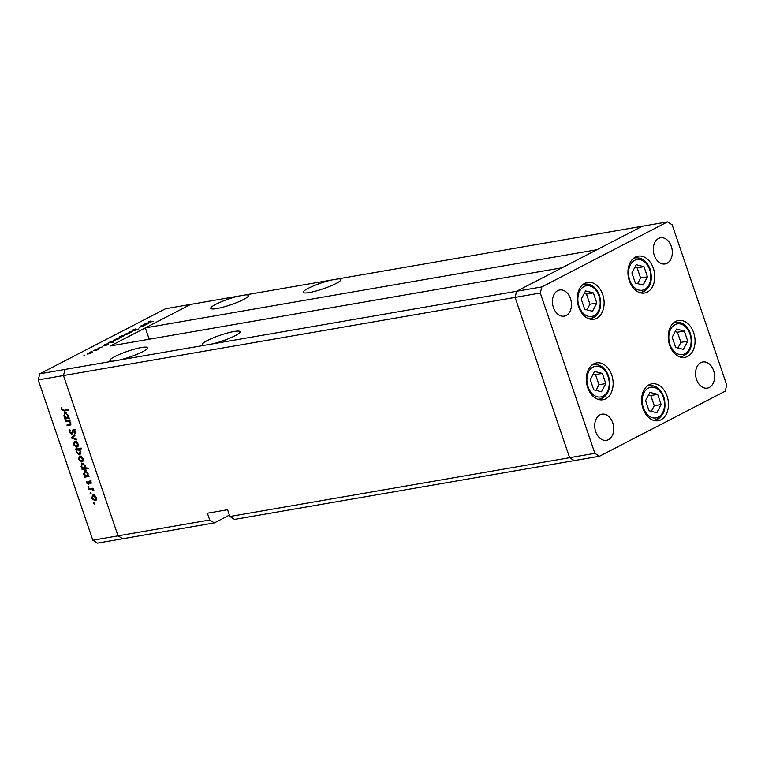 <?xml version="1.0" encoding="UTF-8"?>
<svg xmlns="http://www.w3.org/2000/svg" width="765" height="765" viewBox="0 0 765 765"><rect width="100%" height="100%" fill="white"/><g stroke="black" fill="none" stroke-linecap="round" stroke-linejoin="round"><path stroke-width="1.15" d="M602.734 294.573A18.704 13.225 -99.8 0 1 593.898 319.234A18.704 13.225 -99.8 0 1 578.684 307.023A18.704 13.225 -99.8 0 1 587.52 282.371A18.704 13.225 -99.8 0 1 602.734 294.573M653.386 268.362A18.704 13.225 -99.8 0 1 644.551 293.024A18.704 13.225 -99.8 0 1 629.337 280.812A18.704 13.225 -99.8 0 1 638.173 256.151A18.704 13.225 -99.8 0 1 653.386 268.362M693.683 332.708A18.704 13.225 -99.8 0 1 684.847 357.37A18.704 13.225 -99.8 0 1 669.633 345.158A18.704 13.225 -99.8 0 1 678.469 320.497A18.704 13.225 -99.8 0 1 693.683 332.708M667.07 396.05A18.704 13.225 -99.8 0 1 658.235 420.712A18.704 13.225 -99.8 0 1 643.021 408.5A18.704 13.225 -99.8 0 1 651.856 383.839A18.704 13.225 -99.8 0 1 667.07 396.05M611.761 375.108A18.704 13.225 -99.8 0 1 602.925 399.76A18.704 13.225 -99.8 0 1 587.711 387.549A18.704 13.225 -99.8 0 1 596.547 362.897A18.704 13.225 -99.8 0 1 611.761 375.108M654.276 255.29A13.273 9.39 80.2 0 0 665.072 263.954A13.273 9.39 80.2 0 0 671.345 246.454A13.273 9.39 80.2 0 0 660.549 237.791A13.273 9.39 80.2 0 0 654.276 255.29M612.765 422.825A13.273 9.39 -99.8 0 1 606.492 440.324A13.273 9.39 -99.8 0 1 595.696 431.661A13.273 9.39 -99.8 0 1 601.969 414.161A13.273 9.39 -99.8 0 1 612.765 422.825M713.621 370.633A13.273 9.39 -99.8 0 1 707.348 388.132A13.273 9.39 -99.8 0 1 696.552 379.469A13.273 9.39 -99.8 0 1 702.825 361.969A13.273 9.39 -99.8 0 1 713.621 370.633M553.42 307.482A13.273 9.39 80.2 0 0 564.226 316.146A13.273 9.39 80.2 0 0 570.489 298.646A13.273 9.39 80.2 0 0 559.693 289.983A13.273 9.39 80.2 0 0 553.42 307.482M229.892 516.499L569.638 457.7L574.276 460.607L234.539 519.406L229.892 516.499L227.588 509.719L207.411 513.21L209.715 519.99L118.049 535.854L122.687 538.761L118.049 535.854L63.476 375.548L118.049 535.854L92.823 540.214L38.25 379.918L39.818 373.798L65.044 369.428L63.476 375.548L65.044 369.428L516.633 291.274L562.017 267.788L110.428 345.943L190.724 304.394L145.34 327.879L596.93 249.725L642.313 226.239L516.633 291.274L515.065 297.394L569.638 457.7L574.276 460.607L599.502 456.246L725.182 391.202L726.75 385.082L672.177 224.786L667.539 221.869L541.859 286.913L540.291 293.033L594.864 453.329L599.502 456.246M541.859 286.913L516.633 291.274L515.065 297.394L569.638 457.7L594.864 453.329M38.25 379.918L540.291 293.033M39.818 373.798L165.498 308.754L667.539 221.869M238.632 296.103A19.919 3.07 -18.8 0 0 215.73 304.336A19.919 3.07 -18.8 0 0 210.758 308.352A19.919 3.07 -18.8 0 0 223.198 307.109A19.919 3.07 -18.8 0 0 243.48 299.536A19.919 3.07 -18.8 0 0 248.462 295.52A19.919 3.07 -18.8 0 0 245.412 294.927M331.13 280.095A19.919 3.07 -18.8 0 0 308.238 288.329A19.919 3.07 -18.8 0 0 303.256 292.345A19.919 3.07 -18.8 0 0 315.706 291.102A19.919 3.07 -18.8 0 0 335.988 283.528A19.919 3.07 -18.8 0 0 340.961 279.512A19.919 3.07 -18.8 0 0 337.91 278.919M212.24 343.954A19.919 3.07 -18.8 0 0 235.132 335.72A19.919 3.07 -18.8 0 0 240.114 331.704A19.919 3.07 -18.8 0 0 227.664 332.947A19.919 3.07 -18.8 0 0 207.382 340.521A19.919 3.07 -18.8 0 0 202.409 344.537A19.919 3.07 -18.8 0 0 205.46 345.13M119.732 359.961A19.919 3.07 -18.8 0 0 142.634 351.728A19.919 3.07 -18.8 0 0 147.607 347.712A19.919 3.07 -18.8 0 0 135.166 348.955A19.919 3.07 -18.8 0 0 114.874 356.528A19.919 3.07 -18.8 0 0 109.902 360.545A19.919 3.07 -18.8 0 0 112.952 361.137M149.204 339.23L145.34 327.879M92.823 540.214L97.461 543.131L214.353 522.897L229.423 515.103M209.715 519.99L214.353 522.897M65.723 421.372L65.474 420.654L69.778 419.918L70.017 420.626L69.242 420.76L70.849 422.806L70.332 425.063L67.205 425.723L66.957 425.015L69.931 424.412L70.275 422.777L68.468 421.008L65.723 421.372L67.205 420.358M72.139 433.918L71.614 434.185L69.252 432.206L69.72 429.576L70.246 430.198L69.854 432.101L71.374 433.478L73.421 429.471L75.458 431.183L75.171 433.459L74.597 432.885L74.827 431.211L73.689 430.179L71.891 434.09M71.374 433.478L72.742 432.636M73.823 429.481L72.675 430.073L73.421 429.471M74.473 429.767L73.105 430.829M71.374 437.982L74.75 434.501L75.008 435.266L72.532 437.733L76.309 439.1L76.576 439.875L71.374 437.982L72.895 437.083L71.336 437.876M74.788 441.357L76.586 441.893L78.049 443.968L78.087 446.282L76.825 447.334L73.593 444.733L74.32 441.52M79.79 456.055L81.587 456.581L83.05 458.656L83.089 460.97L81.826 462.031L78.594 459.43L79.321 456.208M87.985 475.878L88.778 475.734L89.027 476.442L84.724 477.188L84.485 476.48L85.221 476.356L83.605 474.137L84.819 470.733L88.061 473.382L87.985 475.878M84.332 470.896L84.819 470.733M94.439 503.054L93.598 503.494L93.865 502.748L94.573 503.322L94.315 504.068L93.598 503.494L93.865 502.748M94.573 503.322L94.497 503.972M93.034 494.955L94.831 495.481L96.294 497.556L96.333 499.88L95.07 500.932L91.838 498.331L92.565 495.108M90.959 492.823L90.117 493.262L90.375 492.517L91.092 493.09L90.825 493.836L90.117 493.262L90.375 492.517M91.092 493.09L91.016 493.731M88.96 489.648L88.721 488.94L93.024 488.194L93.263 488.902L92.632 489.017L93.885 490.948L91.934 489.275L88.96 489.648L90.442 488.644M88.788 486.444L87.937 486.875L88.204 486.138L88.922 486.712L88.654 487.448L87.937 486.875L88.204 486.138M88.922 486.712L88.845 487.353M89.486 481.089L91.112 482.352L91.006 483.929L89.754 481.787L88.444 484.484L86.627 483.011L86.646 481.252L88.176 483.776L88.912 481.462L89.677 481.07M90.49 481.405L89.428 482.055M88.176 483.776L89.247 483.136M85.403 468.381L87.965 467.941L88.204 468.649L82.171 469.691L81.932 468.983L82.677 468.859L81.052 466.64L82.266 463.236L85.508 465.885L85.403 468.381M81.778 463.399L82.266 463.236M76.204 449.696L75.41 449.839L75.171 449.122L81.205 448.08L81.444 448.787L78.929 449.227L80.593 451.436L79.378 454.831L76.127 452.182L76.204 449.696L77.762 448.892L75.41 449.839M68.19 417.719L68.984 417.585L69.223 418.292L64.929 419.038L64.681 418.331L65.427 418.197L63.811 415.978L65.015 412.584L68.267 415.232L68.19 417.719M64.528 412.746L65.015 412.584M62.147 409.457L64.031 410.289L67.951 409.61L68.19 410.317L64.212 411.006L61.525 409.524L61.554 407.496L62.147 409.457M140.368 326.11L145.149 325.106L139.565 327.277L142.787 326.177L142.998 325.68L140.368 326.11M143.935 325.632L143.227 326.129M142.835 326.32L142.998 325.68M132.823 330.509L132.785 329.973L135.721 328.902L133.32 330.251L138.934 328.921L132.823 330.509L132.785 329.973L132.957 330.48M133.387 329.878L133.368 330.384M128.941 332.02L135.128 330.298L130.146 331.79L131.437 332.211L128.941 332.02M128.51 332.976L129.495 333.014L128.692 333.655L124.399 335.108L124.236 334.429L128.577 333.177M124.399 335.108L124.303 334.611M118.412 338.207L119.407 338.235L118.594 338.876L114.31 340.329L114.138 339.65L118.479 338.398M114.31 340.329L114.205 339.832M103.285 345.732L108.343 343.418L108.467 344.116L106.306 345.216L103.208 345.531M108.41 343.628L108.467 344.116M83.93 355.285L84.905 355.113L83.93 355.285M91.752 352.005L92.737 352.034L91.934 352.675L87.64 354.128L87.478 353.449L91.819 352.196M87.64 354.128L87.545 353.631M90.959 351.642L91.943 351.479L90.959 351.642M93.435 350.389L98.226 349.395L96.275 350.38L93.435 350.389M95.281 349.414L96.218 349.089L95.281 349.414M102.185 346.985L98.016 348.419L99.651 347.348L98.484 348.171L102.185 346.985M108.439 343.074L113.497 340.76L113.622 341.448L111.107 342.443L113.191 342.251L108.353 342.863M113.564 340.961L113.622 341.448M124.351 335.72L119.254 337.767L119.12 337.069L121.291 335.978L124.351 335.672M119.254 337.767L119.187 337.26M143.246 325.058L148.305 322.744L148.439 323.432L146.268 324.532L143.17 324.848M148.372 322.954L148.439 323.432M148.946 321.816L153.631 321.271L149.165 322.208L148.372 321.912L150.361 321.118L148.946 321.816L149.768 322.103M149.165 322.208L148.506 322.314M88.004 353.353L88.128 353.879L91.408 352.77L91.255 352.254L88.004 353.353L88.176 354.023M91.456 352.914L91.255 352.254M104.547 344.795L104.633 345.331L107.942 344.212L107.846 343.676L104.547 344.795L104.681 345.493M107.989 344.355L107.846 343.676M109.701 342.127L109.778 342.672L113.086 341.544L113 341.008L109.701 342.127L109.835 342.825M113.134 341.687L113 341.008M114.674 339.555L114.788 340.081L118.068 338.972L117.925 338.455L114.674 339.555L114.836 340.224M118.116 339.115L117.925 338.455M122.955 335.854L119.656 336.983L119.742 337.518L123.041 336.399L122.955 335.854L123.089 336.533M119.789 337.661L119.656 336.983M124.771 334.334L124.886 334.85L128.166 333.741L128.013 333.234L124.771 334.334L124.934 334.993M128.214 333.884L128.013 333.234M144.508 324.121L144.595 324.656L147.903 323.528L147.808 322.993L144.508 324.121L144.652 324.809M147.951 323.672L147.808 322.993M96.189 500.147L95.453 499.966M92.316 498.082L91.838 498.331M93.206 495.634L93.483 494.926M94.277 495.146L93.273 495.663L92.364 498.235L94.822 500.224L96.744 499.296M94.822 500.224L95.759 497.642L92.919 495.777L94.478 494.974M96.237 497.403L95.759 497.642M93.206 488.72L92.632 489.017M93.837 490.355L93.292 490.633M93.167 488.625L91.934 489.275M93.483 488.472L90.519 488.845M91.207 483.136L90.471 483.518M87.105 482.763L86.627 483.011M89.247 483.231L88.424 483.652M89.371 482.199L88.663 482.562M90.222 481.759L90.471 480.659M88.855 475.945L84.724 477.188M85.833 476.031L85.221 476.356M84.083 473.889L83.605 474.137M84.992 471.422L85.25 470.714M86.043 470.934L85.049 471.45L84.14 474.071L86.627 476.107L88.558 475.18M86.627 476.107L87.535 473.487L84.724 471.556L86.273 470.752M88.013 473.239L87.535 473.487M88.032 468.142L82.171 469.691M83.289 468.534L82.677 468.859M81.53 466.392L81.052 466.64M82.438 463.925L82.697 463.217M83.72 463.255L82.171 464.059L81.587 466.574L84.074 468.61L84.982 465.99L82.496 463.953L83.442 463.456M84.074 468.61L86.005 467.683M85.46 465.742L84.982 465.99M82.945 461.247L82.209 461.066M79.072 459.182L78.594 459.43M79.962 456.724L80.239 456.026M81.033 456.236L80.029 456.762L79.12 459.335L81.578 461.324L83.5 460.396M81.578 461.324L82.515 458.742L79.675 456.877L81.233 456.074M82.993 458.503L82.515 458.742M81.272 448.29L78.929 449.227M80.488 454.056L79.77 453.865M76.605 451.933L76.127 452.182M77.542 449.409L77.762 448.892M79.885 448.73L77.189 449.591L76.653 452.086L79.139 454.123L81.023 453.215M79.12 448.663L77.571 449.466L80.526 451.264M79.139 454.123L80.057 451.503M77.944 446.559L77.208 446.368M74.071 444.484L73.593 444.733M74.96 442.036L75.238 441.338M76.031 441.548L75.027 442.074L74.119 444.637L76.576 446.626L78.499 445.708M76.576 446.626L77.514 444.054L74.674 442.189L76.232 441.386M77.992 443.805L77.514 444.054M72.895 437.083L74.932 435.055M69.797 431.919L69.252 432.206M73.861 430.705L74.224 429.27M75.592 432.368L74.597 432.885M75.362 430.934L74.827 431.211M69.94 420.396L69.242 420.76M70.839 424.556L67.205 425.723M71.011 423.858L69.931 424.412M69.902 420.262L68.468 421.008M70.017 420.205L67.272 420.568M69.06 417.786L64.929 419.038M66.039 417.881L65.427 418.197M64.289 415.73L63.811 415.978M65.188 413.263L65.455 412.565M66.478 412.603L64.929 413.406L64.346 415.921L66.823 417.958L67.741 415.338L65.254 413.291L66.201 412.804M66.823 417.958L68.754 417.03M68.018 409.811L64.384 410.231M62.08 409.237L61.525 409.524M636.222 264.719L631.909 272.933L635.361 283.088L643.135 285.039L647.458 276.834L643.996 266.669L636.222 264.719M637.627 283.652L640.592 278.02L637.14 267.855L634.874 267.291M637.14 267.855L643.996 266.669M640.592 278.02L647.458 276.834M585.569 290.93L581.247 299.144L584.709 309.299L592.483 311.25L596.805 303.045L593.344 292.88L585.569 290.93M586.975 309.873L589.939 304.231L586.487 294.066L584.221 293.502M586.487 294.066L593.344 292.88M589.939 304.231L596.805 303.045M594.596 371.455L590.274 379.67L593.736 389.825L601.51 391.776L605.832 383.571L602.371 373.406L594.596 371.455M596.002 390.399L598.966 384.757L595.505 374.592L593.248 374.028M595.505 374.592L602.371 373.406M598.966 384.757L605.832 383.571M649.906 392.407L645.584 400.621L649.045 410.776L656.819 412.727L661.142 404.522L657.68 394.358L649.906 392.407M651.311 411.341L654.276 405.708L650.814 395.543L648.548 394.979M650.814 395.543L657.68 394.358M654.276 405.708L661.142 404.522M676.518 329.065L672.196 337.279L675.658 347.434L683.432 349.385L687.754 341.18L684.293 331.016L676.518 329.065M677.924 348.008L680.888 342.366L677.427 332.201L675.16 331.637M677.427 332.201L684.293 331.016M680.888 342.366L687.754 341.18M91.963 488.596L90.413 489.399M73.029 431.135L72.312 431.508M70.81 424.613L69.395 425.34M68.821 420.291L67.272 421.094M65.771 410.203L64.212 411.006M649.686 269.701A15.568 11.006 80.2 0 0 634.721 260.32A15.568 11.006 80.2 0 0 629.672 280.057A15.568 11.006 80.2 0 0 644.637 289.438A15.568 11.006 80.2 0 0 649.686 269.701M633.401 258.446A17.499 12.374 -99.8 0 1 635.352 257.872C642.122 257.403 647.056 261.219 650.173 269.309C653.119 281.291 650.173 288.979 641.319 292.354A17.499 12.374 -99.8 0 1 639.291 292.469M649.581 269.29A17.499 12.374 -99.8 0 1 650.527 273A17.499 12.374 -99.8 0 1 641.319 292.354L639.741 292.632M599.033 295.912A15.568 11.006 80.2 0 0 584.068 286.531A15.568 11.006 80.2 0 0 579.019 306.268A15.568 11.006 80.2 0 0 593.984 315.658A15.568 11.006 80.2 0 0 599.033 295.912M582.748 284.656A17.499 12.374 -99.8 0 1 584.699 284.083C591.469 283.624 596.404 287.43 599.521 295.52C602.466 307.511 599.521 315.19 590.666 318.565A17.499 12.374 -99.8 0 1 588.639 318.68M598.928 295.5A17.499 12.374 -99.8 0 1 599.875 299.211A17.499 12.374 -99.8 0 1 590.666 318.565L589.088 318.842M608.06 376.437A15.568 11.006 80.2 0 0 593.095 367.057A15.568 11.006 80.2 0 0 588.046 386.794A15.568 11.006 80.2 0 0 603.011 396.184A15.568 11.006 80.2 0 0 608.06 376.437M591.775 365.182A17.499 12.374 -99.8 0 1 593.726 364.609C600.496 364.15 605.431 367.965 608.548 376.045C611.493 388.037 608.548 395.715 599.693 399.091A17.499 12.374 -99.8 0 1 597.666 399.206M607.955 376.026A17.499 12.374 -99.8 0 1 608.902 379.736A17.499 12.374 -99.8 0 1 599.693 399.091L598.115 399.368M663.37 397.389A15.568 11.006 80.2 0 0 648.404 388.008A15.568 11.006 80.2 0 0 643.355 407.745A15.568 11.006 80.2 0 0 658.321 417.126A15.568 11.006 80.2 0 0 663.37 397.389M647.085 386.134A17.499 12.374 -99.8 0 1 649.036 385.56C655.796 385.091 660.74 388.907 663.848 396.997C666.803 408.979 663.848 416.667 655.003 420.042A17.499 12.374 -99.8 0 1 652.966 420.157M663.398 397.37A17.499 12.374 -99.8 0 1 664.211 400.688A17.499 12.374 -99.8 0 1 655.003 420.042L653.425 420.32M689.982 334.047A15.568 11.006 80.2 0 0 675.017 324.666A15.568 11.006 80.2 0 0 669.968 344.403A15.568 11.006 80.2 0 0 684.933 353.793A15.568 11.006 80.2 0 0 689.982 334.047M673.697 322.792A17.499 12.374 -99.8 0 1 675.648 322.218C682.409 321.759 687.352 325.565 690.46 333.655C693.415 345.637 690.46 353.325 681.615 356.7A17.499 12.374 -99.8 0 1 679.578 356.815M689.877 333.636A17.499 12.374 -99.8 0 1 690.824 337.346M89.639 481.826L91.188 481.022M88.319 483.738L89.868 482.935M71.547 433.42L73.096 432.617M73.516 430.236L75.075 429.433M633.774 258.14L635.352 257.872M583.121 284.351L584.699 284.083M592.148 364.876L593.726 364.609M647.448 385.828L649.036 385.56M674.061 322.486L675.648 322.218M680.037 356.978L681.615 356.7"/></g></svg>

